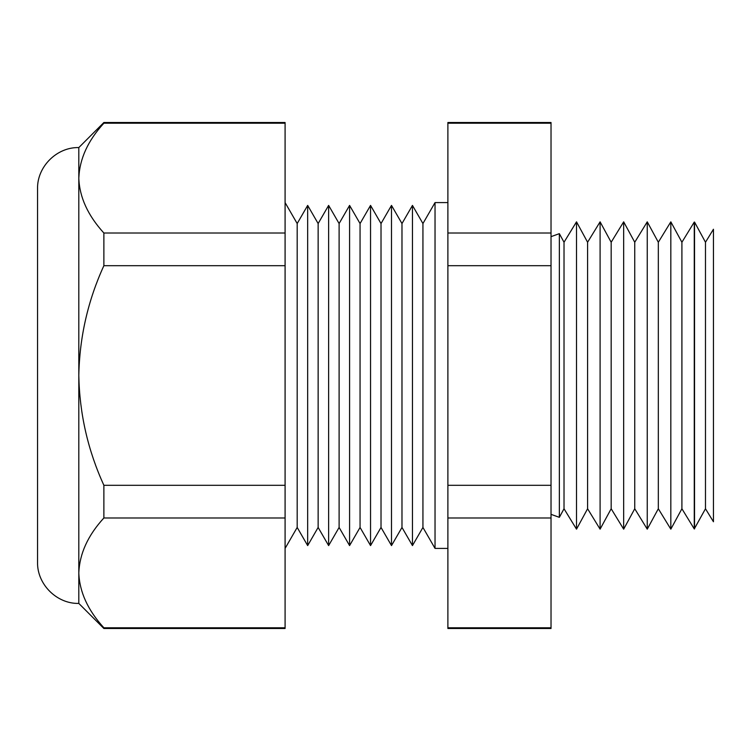 <?xml version="1.0" encoding="UTF-8"?>
<svg xmlns="http://www.w3.org/2000/svg" width="751" height="751" viewBox="0 0 751 751"><rect width="100%" height="100%" fill="white"/><g stroke="black" fill="none" stroke-linecap="round" stroke-linejoin="round"><path stroke-width="1.13" d="M564.02 508.756L576.515 529.164L576.515 221.836L564.02 242.244L564.02 508.756L559.354 517.336L559.354 233.664L551.027 236.649M103.873 123.211L285.089 123.211L285.089 122.507L103.873 122.507L103.873 123.211C87.933 140.606 79.578 158.912 78.808 178.118C79.484 197.109 87.839 215.415 103.873 233.017L103.873 265.694C87.905 300.625 79.55 337.227 78.808 375.5L78.808 603.419C56.766 603.992 36.987 584.212 37.55 562.161L37.55 188.839C36.987 166.788 56.766 147.008 78.808 147.581L78.808 375.5C79.54 413.707 87.895 450.309 103.873 485.306L103.873 517.983C87.933 535.379 79.578 553.675 78.808 572.882C79.484 591.882 87.839 610.188 103.873 627.789L103.873 628.493L285.089 628.493L285.089 627.789L103.873 627.789M705.48 508.756L713.45 521.757L713.45 229.243L705.48 242.244L705.48 508.756L694.271 528.939L694.271 222.061L681.908 242.244L681.908 508.756L670.831 529.164L670.831 221.836L681.908 242.244M705.48 242.244L694.534 222.071L694.534 528.929M658.327 242.244L658.327 508.756L647.249 529.164L647.249 221.836L658.327 242.244L670.831 221.836M634.745 242.244L634.745 508.756L623.668 529.164L623.668 221.836L634.745 242.244L647.249 221.836M611.173 242.244L611.173 508.756L600.096 529.164L600.096 221.836L611.173 242.244L623.668 221.836M600.096 221.836L587.592 242.244L587.592 508.756L576.515 529.164M422.935 223.554L422.935 527.446L412.459 545.592L412.459 205.408L422.935 223.554L435.036 202.592L435.036 548.408L447.887 548.408M401.982 223.554L401.982 527.446L391.496 545.592L391.496 205.408L401.982 223.554L412.459 205.408M381.02 223.554L381.02 527.446L370.543 545.592L370.543 205.408L381.02 223.554L391.496 205.408M360.058 223.554L360.058 527.446L349.581 545.592L349.581 205.408L360.058 223.554L370.543 205.408M339.105 223.554L339.105 527.446L328.628 545.592L328.628 205.408L339.105 223.554L349.581 205.408M318.142 223.554L318.142 527.446L307.666 545.592L307.666 205.408L318.142 223.554L328.628 205.408M307.666 205.408L297.189 223.554L297.189 527.446L285.089 548.408M551.027 122.507L551.027 628.493L447.887 628.493L447.887 122.507L551.027 122.507M285.089 123.211L285.089 233.017L103.873 233.017M285.089 233.017L285.089 265.694L103.873 265.694M285.089 265.694L285.089 485.306L103.873 485.306M285.089 485.306L285.089 517.983L103.873 517.983M285.089 517.983L285.089 627.789M78.808 178.118L79.409 169.857M551.027 627.789L447.887 627.789M551.027 517.983L447.887 517.983M551.027 485.306L447.887 485.306M551.027 265.694L447.887 265.694M551.027 233.017L447.887 233.017M551.027 123.211L447.887 123.211M559.354 517.336L551.027 514.351M587.592 242.244L576.515 221.836M297.189 223.554L285.089 202.592M435.036 202.592L447.887 202.592M564.02 242.244L559.354 233.664M297.189 527.446L307.666 545.592M318.142 527.446L328.628 545.592M339.105 527.446L349.581 545.592M360.058 527.446L370.543 545.592M381.02 527.446L391.496 545.592M401.982 527.446L412.459 545.592M422.935 527.446L435.036 548.408M587.592 508.756L600.096 529.164M611.173 508.756L623.668 529.164M634.745 508.756L647.249 529.164M658.327 508.756L670.831 529.164M681.908 508.756L694.271 528.939M78.808 147.581L103.873 122.507M78.808 603.419L103.873 628.493"/></g></svg>
